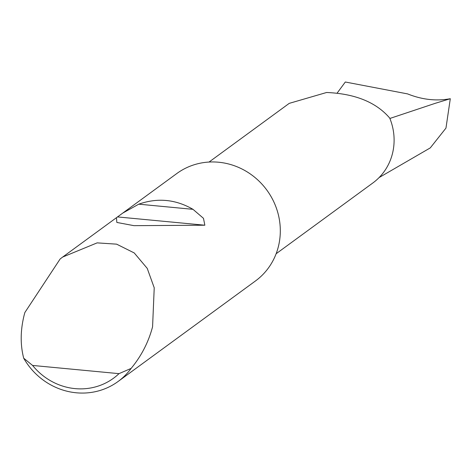 <?xml version="1.0" encoding="UTF-8"?>
<svg xmlns="http://www.w3.org/2000/svg" width="474" height="474" viewBox="0 0 474 474"><rect width="100%" height="100%" fill="white"/><g stroke="black" fill="none" stroke-linecap="round" stroke-linejoin="round"><path stroke-width="0.71" d="M209.028 162.055L289.229 103.368L326.604 92.489C355.121 93.71 376.166 102.248 389.735 118.103A56.809 53.651 53.8 0 1 372.884 182.946L276.123 253.75M122.719 213.11L138.763 204.176C157.498 197.569 175.576 199.287 192.995 209.33L203.476 218.324L204.851 225.215L133.97 225.665L116.853 222.442L116.444 217.702L176.808 173.531A66.573 62.87 53.8 0 1 218.621 162.232A66.573 62.87 53.8 0 1 280.264 233.35A66.573 62.87 53.8 0 1 255.439 280.987L118.085 381.493A66.573 62.87 53.8 0 1 23.7 358.208C20.186 344.574 20.382 330.04 24.293 314.6L24.855 312.526L60.157 258.958L62.651 257.062L97.14 242.872L116.622 244.157L134.225 252.938L147.23 268.373L154.228 287.807L152.575 326.787C148.498 342.21 141.341 356.087 131.114 368.411A66.573 62.87 53.8 0 1 118.085 381.493M389.883 118.459L435.41 103.267L450.3 98.716L445.963 128.104L430.279 147.894L379.123 177.554M450.3 98.716C436.281 101.288 422.044 99.682 407.587 93.899L345.309 82.008L337.221 92.987M23.7 358.208L32.593 365.442L118.998 373.648L131.114 368.411M32.593 365.442A61.253 57.846 -126.2 0 0 118.998 373.648M138.763 204.176L192.995 209.33M117.878 216.956L204.851 225.215M62.651 257.062L116.444 217.702"/></g></svg>
